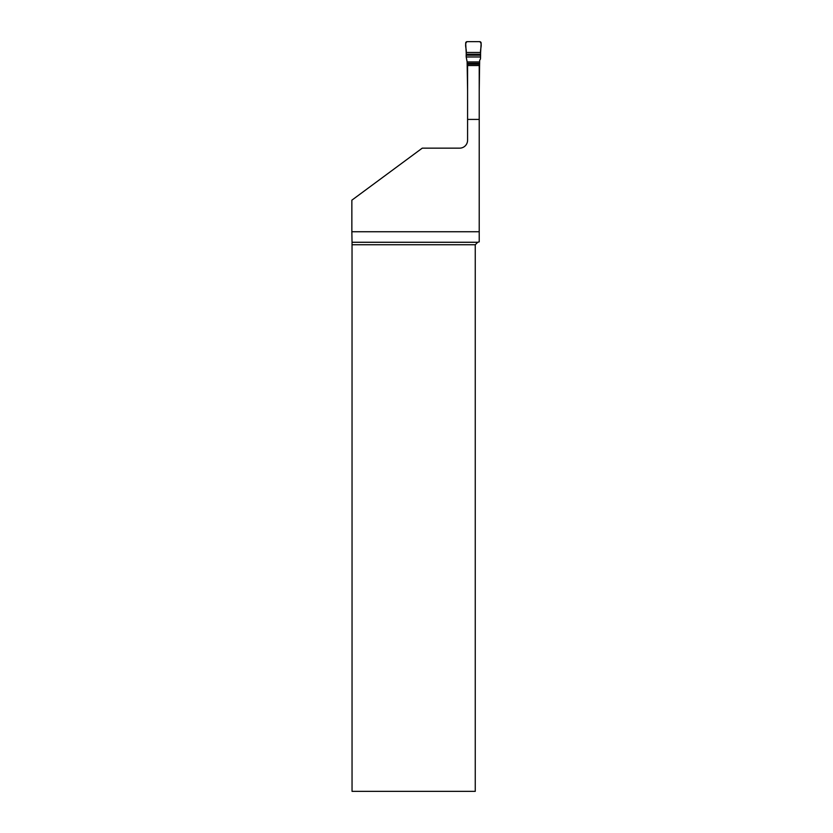 <?xml version="1.0" encoding="UTF-8"?>
<svg xmlns="http://www.w3.org/2000/svg" width="833" height="833" viewBox="0 0 833 833"><rect width="100%" height="100%" fill="white"/><g stroke="black" fill="none" stroke-linecap="round" stroke-linejoin="round"><path stroke-width="1.25" d="M480.579 54.218L466.23 54.218L466.199 52.469L480.599 52.469C480.037 49.053 482.796 43.712 479.673 41.65L467.136 41.65C464.012 43.712 466.761 49.053 466.199 52.469L480.599 52.469L480.495 58.904L479.652 60.361L479.225 90.755M479.652 63.318L467.146 63.318L467.584 90.755M467.146 63.318L467.146 61.923L479.652 61.923M480.61 56.977L466.199 56.977L467.146 61.923M466.23 54.218L466.178 55.217L480.631 55.217M466.199 52.469L465.668 43.212A1.51 1.489 -130 0 1 467.136 41.65L479.673 41.65A1.51 1.489 -50 0 1 481.141 43.212L480.599 52.469M466.199 56.977L466.178 55.217M479.225 119.411L479.225 231.741L351.859 231.741L351.859 200.18L422.258 148.149L459.66 148.149A7.924 7.924 0 0 0 467.584 140.225L467.584 119.411L479.225 119.411L479.225 64.183L467.584 64.183L467.584 65.536L479.225 65.536M477.736 242.268L475.258 244.735L475.258 791.35L352.047 791.35L352.036 242.268L477.736 242.268L479.225 241.862L479.225 231.741M467.584 119.411L467.584 65.536M352.036 242.268L351.859 231.741M475.258 244.735L352.047 244.735"/></g></svg>
